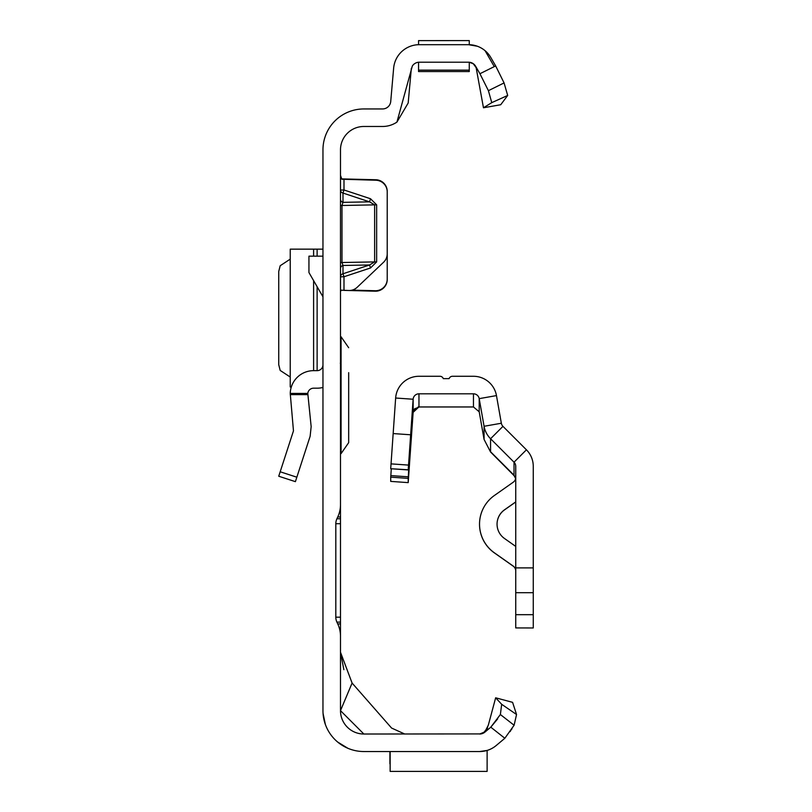 <?xml version="1.0" encoding="UTF-8"?>
<svg xmlns="http://www.w3.org/2000/svg" width="812" height="812" viewBox="0 0 812 812"><rect width="100%" height="100%" fill="white"/><g stroke="black" fill="none" stroke-linecap="round" stroke-linejoin="round"><path stroke-width="1.22" d="M340.492 175.402L341.893 179.229L375.844 180.223A11.683 11.683 0 0 1 387.222 191.896L387.222 253.78A11.683 11.683 0 0 1 383.579 262.246L357.168 287.306A11.683 11.683 0 0 1 348.825 290.503L341.192 290.168L340.492 291.63L341.192 290.168M443.91 40.61L446.295 40.6M479.821 751.536L363.857 751.536A40.894 40.894 0 0 1 322.963 710.642L322.963 149.844A40.894 40.894 0 0 1 363.857 108.95L382.584 108.95A8.181 8.181 0 0 0 390.724 101.49L393.647 68.157A25.7 25.7 0 0 1 419.246 44.69L418.556 44.69L418.556 40.62L469.265 40.6L469.265 44.69L468.565 44.69L477.354 46.243M469.265 62.24L469.265 71.557L418.556 71.557L418.556 62.24L419.246 62.209A8.181 8.181 0 0 0 415.754 63.001L414.445 63.772A8.181 8.181 0 0 0 412.303 66.076L396.926 122.104A25.7 25.7 0 0 1 382.584 126.479L363.857 126.479A23.365 23.365 0 0 0 340.492 149.844L340.492 504.628A29.212 29.212 0 0 1 337.751 516.97L336.909 518.777A11.683 11.683 0 0 0 335.813 523.71L340.492 523.71L340.492 487.494M337.751 516.97L340.492 516.97L340.492 504.628M340.492 523.71L340.492 622.114L336.909 622.114L337.751 623.92A29.212 29.212 0 0 1 340.492 636.263L340.492 622.114M340.492 636.263L340.492 710.642L352.093 683.054L391.577 728.049L404.752 734.018M341.365 178.894L375.844 179.756A11.683 11.683 0 0 1 387.222 191.439L387.222 191.896M341.893 179.229L342.806 179.3M352.073 290.128L375.235 290.737A11.683 11.683 0 0 0 387.222 279.064L387.222 191.439M340.492 268.539A3.502 3.207 180 0 1 342.989 265.463L342.989 273.766L343.994 276.75L343.994 290.381L375.235 291.193A11.683 11.683 0 0 0 387.222 279.521L387.222 279.064M480.887 733.916L363.857 734.018A23.365 23.365 0 0 1 340.492 710.642L363.857 734.018M496.508 745.264L504.841 738.27L490.793 727.176L500.375 714.53L501.674 704.298L516.544 714.519L514.108 725.238L504.841 738.27L496.193 745.528A25.7 25.7 0 0 1 479.669 751.536L487.119 750.44L487.119 771.4L390.146 771.4L390.146 751.536M485.048 731.998L487.576 727.948L483.14 733.236M484.206 732.647L485.363 731.703L479.669 734.018A8.181 8.181 0 0 0 484.926 732.099L490.793 727.176L497.695 718.833M411.349 68.279L408.182 103.012L396.926 122.104M438.064 40.6L441.139 40.6M335.813 523.71L335.813 617.181A11.683 11.683 0 0 0 336.909 622.114M482.379 733.51L480.745 733.946L483.576 732.881L485.85 730.627L488.316 725.187L495.655 697.802L512.575 702.339L516.544 714.519M323.054 713.393L325.368 724.466L323.054 713.403M328.982 731.998L329.662 733.074L328.982 731.998M337.619 742.006L347.901 748.299L337.619 742.006M419.246 44.69L468.768 44.69M419.246 62.209L468.565 62.209A8.181 8.181 0 0 1 475.649 66.3L479.933 73.73L495.665 65.924L490.824 57.54A25.7 25.7 0 0 0 468.565 44.69M485.089 50.699L493.879 65.924M468.565 62.209L469.701 62.291M471.64 62.808L473.264 63.701M474.492 64.747L475.558 66.148M475.69 66.371L476.624 68.969M495.665 65.924L504.069 82.925L507.683 95.451L500.72 104.738L483.465 107.773L476.136 67.65L473.305 63.772L469.306 62.25M352.093 683.054L340.492 652.229L343.862 669.667M495.655 697.802L501.674 704.298M514.108 725.238L500.375 714.53M510.017 731.663L510.616 730.81M511.266 729.856L511.996 728.729M340.492 623.92L337.751 623.92M340.492 518.777L336.909 518.777M507.683 95.451L491.757 102.647L483.465 107.773M491.757 102.647L488.408 90.68L479.933 73.73M488.408 90.68L504.069 82.925M389.912 763.808L389.912 751.536M370.536 198.757L369.531 201.853L342.989 193.063L342.989 202.34L341.984 205.446L341.984 262.509L374.637 261.911L369.531 264.976L370.536 267.96L376.646 261.89L376.646 204.827L370.536 198.757L343.994 189.978L342.989 193.063A3.502 3.126 180 0 1 340.492 190.069L343.994 189.978L343.994 178.924M340.492 262.58L341.984 262.509L342.989 265.463L369.531 264.976L342.989 273.766A3.502 3.207 -0 0 0 340.492 276.841L343.994 276.75L370.536 267.96M376.646 261.89L374.637 261.911L374.637 204.847L369.531 201.853L342.989 202.34A3.502 3.126 -0 0 1 340.492 199.346M278.739 476.238L295.406 481.648L278.739 476.238L293.467 430.878L290.239 393.414A23.365 23.365 0 0 1 313.605 370.658L317.127 370.658A5.846 5.846 0 0 0 322.963 364.821M322.963 387.446A23.365 23.365 0 0 1 317.127 388.187L313.605 388.187A5.846 5.846 0 0 0 307.789 393.414L311.158 426.635L310.133 436.298L295.406 481.648M307.789 394.632L290.239 394.632M322.963 296.827L308.946 272.548L308.946 256.166L322.963 256.166M290.239 249.152L322.963 249.152M290.239 249.284L290.239 387.019L291.305 387.019M290.229 259.14L280.181 265.737L278.739 271.482L278.739 364.689L280.181 370.434L290.229 377.032M340.492 336.777L341.07 336.777L341.07 453.614L348.673 442.672L348.673 418.281M348.673 372.657L348.673 442.672M348.673 417.733L348.673 411.887M348.673 378.504L348.673 388.177M515.64 478.471L514.026 475.396L494.031 455.451L514.026 475.497L515.64 478.522L514.077 475.446M515.244 476.827L490.57 452.02L514.026 475.203L490.57 451.736L490.57 438.744L514.026 462.201A5.846 5.846 180 0 1 515.742 466.332L515.742 627.93L533.261 627.97L533.261 614.684L515.742 614.684M408.203 469.793L390.714 468.717L408.203 469.945L410.649 434.785L393.16 433.567L395.647 398.022A23.365 23.365 180 0 1 418.962 376.281L439.982 376.281A3.502 3.502 180 0 1 443.281 378.625L449.127 378.625A3.502 3.502 180 0 1 452.426 376.281L473.457 376.281A23.365 23.365 180 0 1 496.467 395.596L501.339 423.235A5.846 5.846 -0 0 0 502.963 426.351L526.42 449.807A23.365 23.365 180 0 1 533.261 466.332L533.261 567.892L515.742 567.892M410.649 434.785L413.135 399.24A5.846 5.846 180 0 1 418.962 393.81L473.457 393.81A5.846 5.846 180 0 1 479.202 398.641L484.074 426.28A23.365 23.365 -0 0 0 490.57 438.744L502.963 426.351M473.457 393.81L473.457 406.964L479.202 411.785L479.202 398.641L496.467 395.596M413.125 412.344L413.135 412.344A5.846 5.846 180 0 1 414.617 408.832L419.591 406.883L418.302 406.853L413.135 412.212L408.203 482.622L408.203 478.38L390.714 477.162L391.303 468.757M410.831 444.966L413.135 412.344L418.962 406.893M490.57 452.02L484.074 439.424L479.202 411.785M515.742 501.897L504.475 509.834A17.529 17.529 -0 0 0 504.475 538.478L515.742 546.425M515.742 501.978L504.475 509.916A17.529 17.529 -0 0 0 497.045 524.197M515.742 570.968A5.846 5.846 -0 0 0 513.265 566.197L494.376 552.891A35.048 35.048 180 0 1 479.527 524.237L479.527 524.156A35.048 35.048 180 0 1 494.376 495.503L513.265 482.196A5.846 5.846 -0 0 0 515.742 477.426M515.742 570.887A5.846 5.846 -0 0 0 513.265 566.116L494.376 552.81A35.048 35.048 180 0 1 479.527 524.156M533.261 614.684L533.261 567.892M473.457 406.964L418.962 406.964M410.852 444.966L413.135 412.394M408.203 469.945L411.461 423.346L408.203 478.38M408.203 482.622L390.714 481.394L390.714 477.162M393.16 433.567L390.714 468.575M335.813 617.181L340.492 617.181M418.556 70.147L469.265 70.147L418.556 70.147M376.646 204.827L340.492 205.517M290.239 393.414L307.789 393.414M280.181 471.782L296.847 477.202M317.127 249.152L317.127 256.166M317.127 286.707L317.127 370.658M313.605 249.152L313.605 256.166M313.605 280.607L313.605 370.658M501.339 423.235L484.074 426.28L484.074 439.424M533.261 592.689L515.742 592.689M526.42 449.807L514.026 462.201L514.026 475.193M418.962 406.822L418.962 393.81M413.135 412.212L413.135 399.24L395.647 398.022M410.872 431.7L411.461 431.74M411.055 437.577L410.466 437.536M409.015 466.717L408.426 466.677M408.314 476.817L390.826 475.599M408.527 465.093L391.049 463.875M488.316 725.187L484.967 731.713M341.162 290.199L342.806 290.29L341.162 290.199M290.229 249.182L290.229 386.989M341.07 336.777L348.673 347.719M340.492 453.614L341.07 453.614M340.299 363.36L340.492 362.548"/></g></svg>
